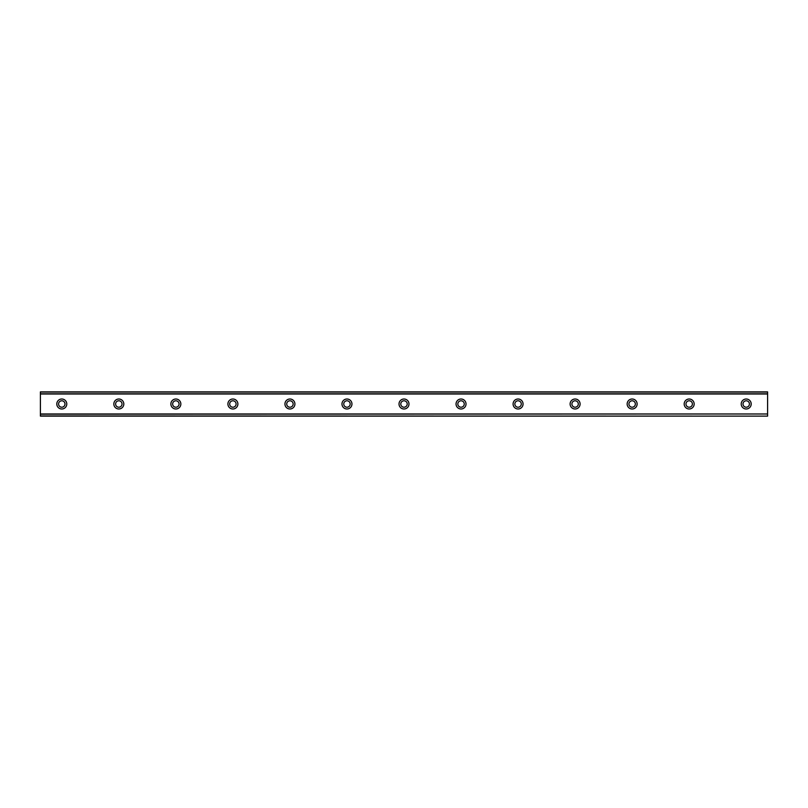 <?xml version="1.0" encoding="UTF-8"?>
<svg xmlns="http://www.w3.org/2000/svg" width="808" height="808" viewBox="0 0 808 808"><rect width="100%" height="100%" fill="white"/><g stroke="black" fill="none" stroke-linecap="round" stroke-linejoin="round"><path stroke-width="1.21" d="M61.792 399.011A4.989 4.989 0 0 0 56.802 404A4.989 4.989 0 0 0 61.792 408.989A4.989 4.989 0 0 0 66.781 404A4.989 4.989 0 0 0 61.792 399.011M746.208 399.011A4.989 4.989 0 0 0 741.219 404A4.989 4.989 0 0 0 746.208 408.989A4.989 4.989 0 0 0 751.198 404A4.989 4.989 0 0 0 746.208 399.011M689.173 399.011A4.989 4.989 0 0 0 684.184 404A4.989 4.989 0 0 0 689.173 408.989A4.989 4.989 0 0 0 694.163 404A4.989 4.989 0 0 0 689.173 399.011M632.139 399.011A4.989 4.989 0 0 0 627.149 404A4.989 4.989 0 0 0 632.139 408.989A4.989 4.989 0 0 0 637.128 404A4.989 4.989 0 0 0 632.139 399.011M575.104 399.011A4.989 4.989 0 0 0 570.115 404A4.989 4.989 0 0 0 575.104 408.989A4.989 4.989 0 0 0 580.094 404A4.989 4.989 0 0 0 575.104 399.011M518.069 399.011A4.989 4.989 0 0 0 513.08 404A4.989 4.989 0 0 0 518.069 408.989A4.989 4.989 0 0 0 523.059 404A4.989 4.989 0 0 0 518.069 399.011M461.035 399.011A4.989 4.989 0 0 0 456.045 404A4.989 4.989 0 0 0 461.035 408.989A4.989 4.989 0 0 0 466.024 404A4.989 4.989 0 0 0 461.035 399.011M404 399.011A4.989 4.989 0 0 0 399.011 404A4.989 4.989 0 0 0 404 408.989A4.989 4.989 0 0 0 408.989 404A4.989 4.989 0 0 0 404 399.011M346.965 399.011A4.989 4.989 0 0 0 341.976 404A4.989 4.989 0 0 0 346.965 408.989A4.989 4.989 0 0 0 351.955 404A4.989 4.989 0 0 0 346.965 399.011M289.931 399.011A4.989 4.989 0 0 0 284.941 404A4.989 4.989 0 0 0 289.931 408.989A4.989 4.989 0 0 0 294.92 404A4.989 4.989 0 0 0 289.931 399.011M232.896 399.011A4.989 4.989 0 0 0 227.906 404A4.989 4.989 0 0 0 232.896 408.989A4.989 4.989 0 0 0 237.885 404A4.989 4.989 0 0 0 232.896 399.011M175.861 399.011A4.989 4.989 0 0 0 170.872 404A4.989 4.989 0 0 0 175.861 408.989A4.989 4.989 0 0 0 180.851 404A4.989 4.989 0 0 0 175.861 399.011M118.827 399.011A4.989 4.989 0 0 0 113.837 404A4.989 4.989 0 0 0 118.827 408.989A4.989 4.989 0 0 0 123.816 404A4.989 4.989 0 0 0 118.827 399.011M40.4 392.062L767.6 392.062L40.4 391.88L767.6 391.88L40.4 391.88L40.4 394.001L767.6 394.001L767.6 413.989L40.4 413.989L40.4 394.001M118.827 407.212A3.212 3.212 0 0 1 115.615 404A3.212 3.212 0 0 1 118.827 400.788A3.212 3.212 0 0 1 122.028 404A3.212 3.212 0 0 1 118.827 407.212M61.792 407.212A3.212 3.212 0 0 1 58.58 404A3.212 3.212 0 0 1 61.792 400.788A3.212 3.212 0 0 1 64.993 404A3.212 3.212 0 0 1 61.792 407.212M746.208 407.212A3.212 3.212 0 0 1 743.006 404A3.212 3.212 0 0 1 746.208 400.788A3.212 3.212 0 0 1 749.42 404A3.212 3.212 0 0 1 746.208 407.212M689.173 407.212A3.212 3.212 0 0 1 685.972 404A3.212 3.212 0 0 1 689.173 400.788A3.212 3.212 0 0 1 692.385 404A3.212 3.212 0 0 1 689.173 407.212M632.139 407.212A3.212 3.212 0 0 1 628.937 404A3.212 3.212 0 0 1 632.139 400.788A3.212 3.212 0 0 1 635.351 404A3.212 3.212 0 0 1 632.139 407.212M575.104 407.212A3.212 3.212 0 0 1 571.902 404A3.212 3.212 0 0 1 575.104 400.788A3.212 3.212 0 0 1 578.316 404A3.212 3.212 0 0 1 575.104 407.212M518.069 407.212A3.212 3.212 0 0 1 514.858 404A3.212 3.212 0 0 1 518.069 400.788A3.212 3.212 0 0 1 521.281 404A3.212 3.212 0 0 1 518.069 407.212M461.035 407.212A3.212 3.212 0 0 1 457.823 404A3.212 3.212 0 0 1 461.035 400.788A3.212 3.212 0 0 1 464.246 404A3.212 3.212 0 0 1 461.035 407.212M404 407.212A3.212 3.212 0 0 1 400.788 404A3.212 3.212 0 0 1 404 400.788A3.212 3.212 0 0 1 407.212 404A3.212 3.212 0 0 1 404 407.212M346.965 407.212A3.212 3.212 0 0 1 343.754 404A3.212 3.212 0 0 1 346.965 400.788A3.212 3.212 0 0 1 350.177 404A3.212 3.212 0 0 1 346.965 407.212M289.931 407.212A3.212 3.212 0 0 1 286.719 404A3.212 3.212 0 0 1 289.931 400.788A3.212 3.212 0 0 1 293.142 404A3.212 3.212 0 0 1 289.931 407.212M232.896 407.212A3.212 3.212 0 0 1 229.684 404A3.212 3.212 0 0 1 232.896 400.788A3.212 3.212 0 0 1 236.098 404A3.212 3.212 0 0 1 232.896 407.212M175.861 407.212A3.212 3.212 0 0 1 172.649 404A3.212 3.212 0 0 1 175.861 400.788A3.212 3.212 0 0 1 179.063 404A3.212 3.212 0 0 1 175.861 407.212M40.4 415.938L767.6 416.12L40.4 415.938L40.4 414.201L767.6 413.989M767.6 414.201L767.6 415.938M767.6 416.12L40.4 416.12L767.6 416.12M767.6 392.062L767.6 394.001M767.6 393.789L40.4 393.789"/></g></svg>
